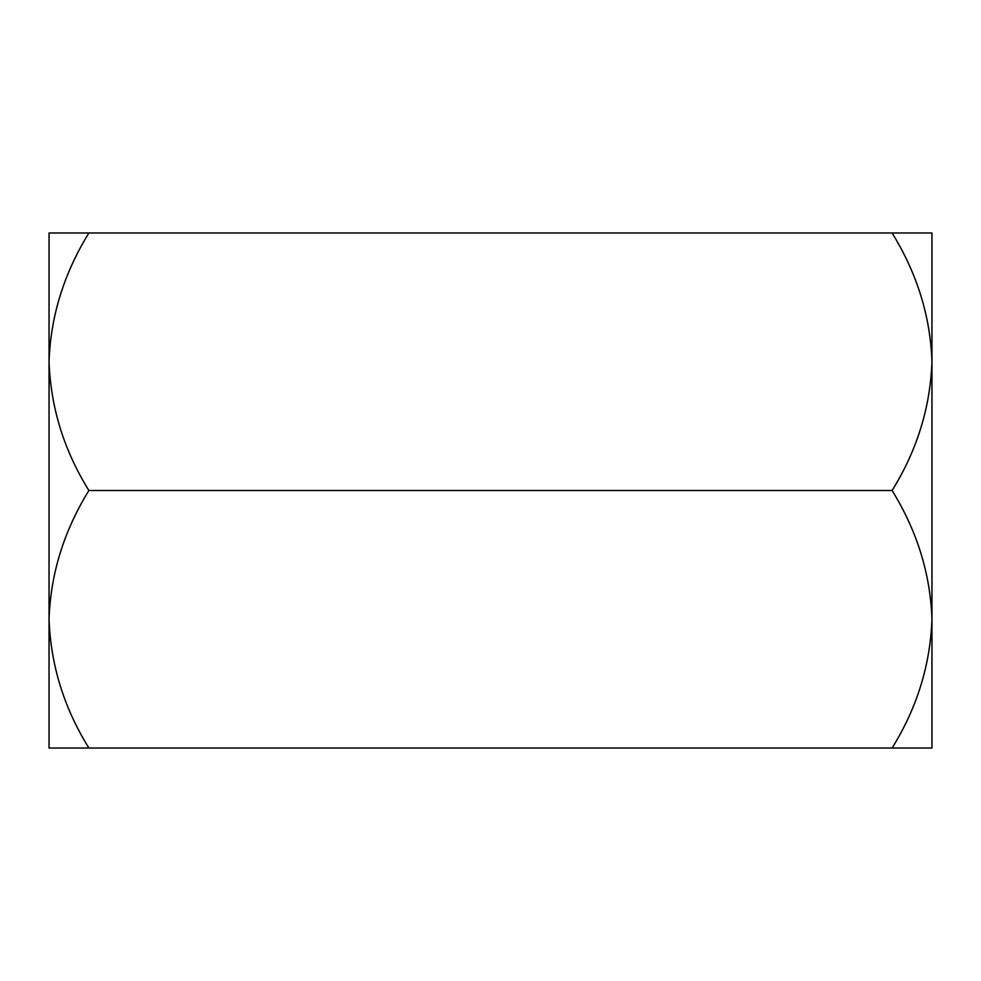 <?xml version="1.0" encoding="UTF-8"?>
<svg xmlns="http://www.w3.org/2000/svg" width="981" height="981" viewBox="0 0 981 981"><rect width="100%" height="100%" fill="white"/><g stroke="black" fill="none" stroke-linecap="round" stroke-linejoin="round"><path stroke-width="1.47" d="M931.95 619.305L931.95 619.256C930.429 574.032 917.149 531.113 892.109 490.5L88.891 490.5C63.986 450.414 50.705 407.495 49.05 361.744L49.05 232.988L931.95 232.988L931.95 361.744C930.429 316.52 917.149 273.601 892.109 232.988L930.062 232.988M892.109 490.5C917.014 450.414 930.295 407.495 931.95 361.744L931.95 748.013L892.109 748.013C917.014 707.926 930.295 665.008 931.95 619.256M52.483 748.013L88.891 748.013C63.986 707.926 50.705 665.008 49.05 619.256L49.05 748.013L928.517 748.013M88.891 490.5C63.851 531.113 50.571 574.032 49.05 619.256L49.05 361.744C50.571 316.52 63.851 273.601 88.891 232.988L50.938 232.988"/></g></svg>
